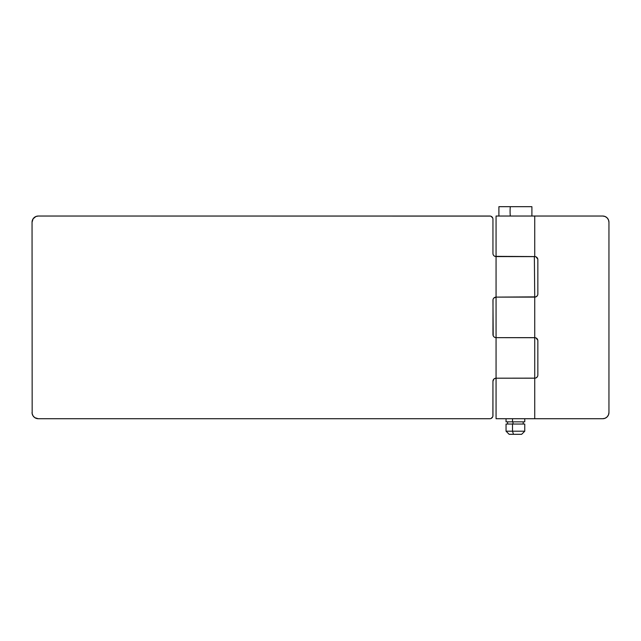 <?xml version="1.0" encoding="UTF-8"?>
<svg xmlns="http://www.w3.org/2000/svg" width="641" height="641" viewBox="0 0 641 641"><rect width="100%" height="100%" fill="white"/><g stroke="black" fill="none" stroke-linecap="round" stroke-linejoin="round"><path stroke-width="0.96" d="M496.062 418.725L496.062 378.19L496.062 418.725L534.73 418.725L534.73 378.19L496.062 378.19L535.339 378.134L534.73 378.19L534.73 418.725L602.716 418.725L605.096 418.252L602.716 418.725L496.062 418.725M535.339 256.632L496.062 256.576L496.062 337.655L496.062 297.112L535.924 296.871L534.73 297.112L534.73 337.655L534.73 297.112L496.062 297.112L496.062 216.033L534.73 216.033L534.73 256.576L534.73 216.033L496.062 216.033L496.062 256.576L534.73 256.576A3.117 3.117 0 0 1 537.847 259.693L537.847 293.995L537.847 259.693M535.339 337.711L496.062 337.655L496.062 378.19L496.062 337.655L534.73 337.655A3.117 3.117 0 0 1 537.847 340.772L537.847 375.073L537.847 340.772M537.791 375.682L537.847 375.073A3.117 3.117 0 0 1 534.73 378.19L534.73 337.655L534.73 378.19L496.062 378.19L534.73 378.19M535.924 377.95L537.326 376.804M607.9 415.961L608.477 414.879L607.123 416.898L605.096 418.252M608.477 219.887L607.123 217.86L608.477 219.887L608.95 222.275L608.95 412.492L608.477 414.879M537.791 294.604L537.847 293.995A3.117 3.117 0 0 1 534.73 297.112L534.362 256.576L534.73 297.112L496.062 297.112L534.73 297.112M535.924 296.871L537.326 295.725M537.791 259.084L535.924 256.809M534.73 418.725L602.716 418.725A6.234 6.234 0 0 0 608.95 412.492L608.95 222.275A6.234 6.234 0 0 0 602.716 216.033L534.73 216.033L602.716 216.033L605.096 216.506L607.123 217.86M537.791 340.163L535.924 337.887M493.009 254.06L492.945 253.451A3.117 3.117 0 0 0 496.062 256.576L534.362 256.576L494.868 256.336M496.062 337.655L496.07 337.655A3.117 3.117 0 0 1 492.953 334.53L493.009 299.619M524.755 424.03L512.504 424.03L512.504 431.201L506.045 431.201L512.504 431.201L512.504 424.03L506.045 424.03L506.045 431.201L509.162 434.318L513.473 434.318L512.504 431.201L524.755 431.201L512.504 431.201L513.473 434.318L521.638 434.318L524.755 431.201L524.755 424.03L506.07 424.03M512.984 424.03L512.984 421.85L512.984 424.03M506.045 418.725L506.045 421.85L512.504 421.85L512.504 418.725L512.504 421.85L524.755 421.85L524.755 418.725M531.902 216.033L531.902 206.682L510.292 206.682A17.155 5.304 90 0 0 510.292 216.033A17.155 5.304 -90 0 1 510.292 206.682L498.946 206.682M531.846 206.682L498.898 206.682L498.898 216.033M510.292 206.682L520.5 206.682M506.502 421.85L524.723 421.85M509.202 434.318L521.614 434.318M490.437 216.097L38.284 216.033L35.904 216.506L33.1 218.805L32.05 222.275L32.17 413.709L32.05 222.275A6.234 6.234 0 0 1 38.284 216.033L489.828 216.033A3.117 3.117 0 0 1 492.945 219.15L492.889 218.541M493.474 255.19L493.185 254.645M493.866 298.025L496.07 297.112A3.117 3.117 0 0 0 492.953 300.228L493.193 335.724M493.866 336.741L493.474 336.269M494.331 378.719L496.062 378.19A3.117 3.117 0 0 0 492.945 381.307L493.858 379.103M492.889 416.217L492.945 381.307L492.945 415.608A3.117 3.117 0 0 1 489.828 418.725L490.437 418.669M492.945 253.451L492.945 219.15L492.945 253.451M492.713 217.956L491.022 216.273M32.17 413.709L33.1 415.961L34.822 417.676L38.284 418.725L489.828 418.725L38.284 418.725A6.234 6.234 0 0 1 32.05 412.492M491.022 418.493L492.713 416.802M495.461 337.591L494.339 337.126M493.193 299.035L493.474 298.498M494.331 256.047L493.858 255.663M507.6 424.03L507.6 421.85M523.192 424.03L523.192 421.85"/></g></svg>
